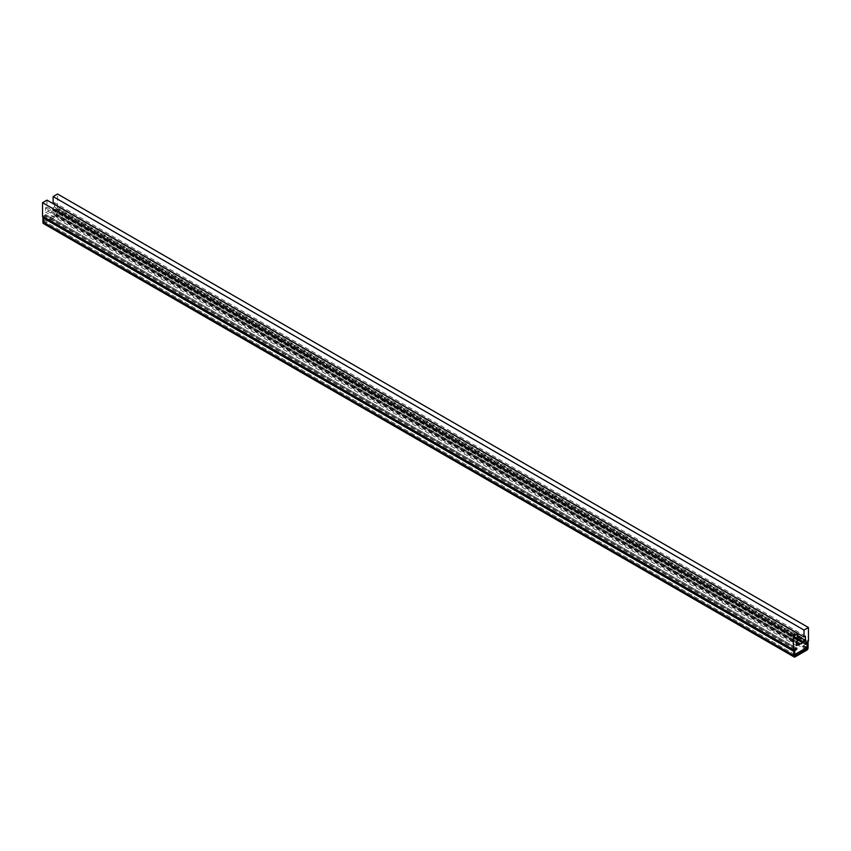 <?xml version="1.0" encoding="UTF-8"?>
<svg xmlns="http://www.w3.org/2000/svg" width="851" height="851" viewBox="0 0 851 851"><rect width="100%" height="100%" fill="white"/><g stroke="black" fill="none" stroke-linecap="round" stroke-linejoin="round"><path stroke-width="0.64" stroke-dasharray="4.25 3.19" d="M806.759 648.015L55.879 214.495L56.251 210.154L54.187 210.92L54.187 209.835L57.57 207.878L57.57 194.007M807.131 647.366L56.251 213.846M43.305 223.473A1.862 1.074 120 0 0 44.241 223.377L55.879 216.665A1.862 1.074 120 0 0 57.187 214.388L57.187 209.612A1.862 1.074 120 0 0 56.804 208.761A1.862 1.074 120 0 0 55.879 208.857L54.187 209.835L805.067 643.356L54.187 209.835L54.187 210.92L805.067 644.43L54.187 210.92L55.879 209.942L806.759 643.462L56.145 209.92L807.131 643.675L56.251 210.154L55.879 215.58L43.975 222.324L43.869 217.313L44.241 221.217L55.879 214.495M808.45 641.399L57.57 207.878M53.134 203.506L54.56 202.676L54.56 204.325M805.45 636.197L54.56 202.676M54.56 204.495L54.56 206.889L51.932 208.399L51.932 209.272L45.55 212.09L45.55 207.878L46.975 207.059L46.975 200.123M797.866 636.027L54.56 206.889M797.866 639.058L51.932 208.399M797.866 639.931L51.932 209.272M799.068 644.952L48.177 211.442M796.44 642.569L48.177 210.569M796.44 645.601L45.55 212.09M796.44 641.399L45.55 207.878M797.866 640.58L46.975 207.059M42.55 216.548L45.933 214.601L45.933 215.686L43.869 217.313L45.933 215.686L45.933 214.601L44.241 215.58A1.862 1.074 120 0 0 43.146 216.899M796.813 648.122L45.933 214.601L796.813 648.122M796.813 649.207L45.933 215.686L796.813 649.207M795.121 650.175L44.241 216.665L795.121 650.175M794.749 650.834L43.869 217.313L794.749 650.834M794.749 654.515L43.869 220.994M795.121 654.727L44.241 221.217M795.121 649.1L44.241 215.58M795.121 656.898L44.241 223.377M806.759 650.175L55.879 216.665M808.078 647.898L57.187 214.388M808.078 643.133L57.187 209.612M806.759 642.377L55.879 208.857M806.578 648.122L56.251 214.931M805.823 648.558L55.879 215.58M43.869 222.079L794.749 655.6L44.241 222.292M807.301 642.058L56.804 208.761M807.025 643.43L56.145 209.92M794.855 655.844L43.975 222.324"/><path stroke-width="1.28" d="M805.45 640.399L802.823 641.92L802.823 642.792L796.44 645.601L796.44 641.399L797.866 640.58L797.866 633.644L793.43 636.197L793.43 650.068L796.813 648.122L796.813 649.207L794.749 650.834L794.749 654.515L807.131 647.366L807.131 643.675L805.067 644.43L805.067 643.356L808.45 641.399L808.45 627.527L57.57 194.007L53.134 196.57L53.134 203.506L804.025 637.027L805.45 636.197L805.45 640.399L797.866 636.027M808.45 627.527L804.025 630.08L53.134 196.57M804.025 630.08L804.025 637.027M802.823 641.92L797.866 639.058M802.823 642.792L797.866 639.931M799.068 644.09L796.44 642.569M797.866 633.644L46.975 200.123L42.55 202.676L42.55 216.548L793.43 650.068M793.43 636.197L42.55 202.676M43.146 216.899A1.862 1.074 120 0 0 42.922 217.856L42.922 222.622A1.862 1.074 120 0 0 43.305 223.473L794.196 656.993A1.862 1.074 -60 0 1 793.813 656.142L42.922 222.622M793.813 656.142L793.813 651.366A1.862 1.074 -60 0 1 795.121 649.1L796.813 648.122L796.813 649.207L794.749 650.834L794.749 655.6M795.121 655.813L806.759 649.1L807.131 643.675L805.067 644.43L805.067 643.356L806.759 642.377A1.862 1.074 -60 0 1 807.695 642.282A1.862 1.074 -60 0 1 808.078 643.133L808.078 647.898A1.862 1.074 -60 0 1 806.759 650.175L795.121 656.898A1.862 1.074 -60 0 1 794.196 656.993M793.813 651.366L42.922 217.856M807.131 648.441L806.578 648.122M806.759 649.1L805.823 648.558"/></g></svg>
